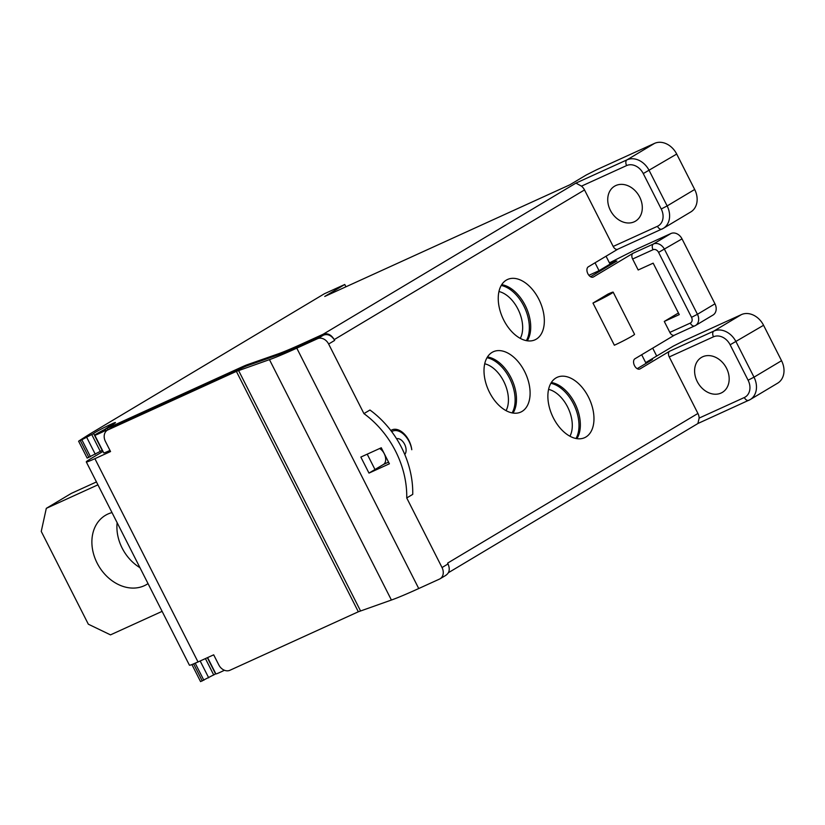<?xml version="1.0" encoding="UTF-8"?>
<svg xmlns="http://www.w3.org/2000/svg" width="825" height="825" viewBox="0 0 825 825"><rect width="100%" height="100%" fill="white"/><g stroke="black" fill="none" stroke-linecap="round" stroke-linejoin="round"><path stroke-width="1.24" d="M302.734 343.54L303.157 344.386L323.555 335.094C327.577 333.754 331.134 335.259 334.218 339.611C331.217 334.641 327.515 332.857 323.132 334.249L302.734 343.54A85.253 4.61 153.1 0 1 278.128 353.894L247.417 364.65A18.944 1.021 -26.9 0 0 241.952 366.95L107.033 428.412L105.476 428.887L109.364 426.35A12.313 0.67 -26.9 0 0 110.138 425.927L114.438 423.431A12.313 0.67 -26.9 0 0 115.459 422.575A12.313 0.67 -26.9 0 0 113.221 423.277L108.219 425.556A12.313 0.67 -26.9 0 0 95.628 432.176A12.313 0.67 -26.9 0 0 93.627 433.517L80.324 440.571L79.066 440.849L85.903 436.477A94.72 5.125 153.1 0 1 93.204 431.98L324.349 293.782L344.767 284.481L324.741 296.453L569.827 184.821L586.348 174.941L596.661 169.744L654.524 143.385A18.944 14.922 -120.9 0 1 676.706 154.058L643.263 173.57A14.211 11.199 59.1 0 0 626.629 165.567L581.47 186.141A9.477 7.466 -120.9 0 1 584.523 189.936L334.218 339.611L334.641 340.426L328.639 344.025L363.938 413.614L369.951 410.015A86.037 67.794 -120.9 0 1 401.558 447.542A86.037 67.794 -120.9 0 1 412.737 494.371L406.735 497.96L442.035 567.548A9.477 7.466 59.1 0 1 440.086 578.779A9.477 7.466 59.1 0 1 439.508 579.078L418.739 588.534A94.72 5.125 -26.9 0 1 391.411 600.033L269.455 359.638L236.373 371.384L107.951 429.887A9.477 7.466 59.1 0 0 107.363 430.186A9.477 7.466 59.1 0 0 105.414 441.427L110.55 451.543L94.896 458.679A23.678 1.279 153.1 0 1 86.295 461.907A23.678 1.279 153.1 0 1 90.389 458.948L103.001 451.409M78.612 441.22L87.161 458.092L102.187 450.388A12.313 0.67 153.1 0 1 102.393 450.213M303.157 344.386L302.796 344.551A83.356 4.507 -26.9 0 1 278.737 354.668L278.128 353.894M446.026 575.231L440.086 578.779M445.51 575.489C449.408 573.117 450.244 569.26 448.027 563.939L447.614 563.114L697.919 413.459L669.25 356.947A4.733 2.908 65.5 0 1 669.611 351.233L640.076 368.888A5.682 3.486 65.5 0 1 639.86 369.002A5.682 3.486 65.5 0 1 634.415 365.454A5.682 3.486 65.5 0 1 634.941 358.772L674.407 335.177M367.207 454.173L374.983 469.507L368.981 473.096L360.845 457.071L381.274 447.769L389.4 463.794L368.981 473.096M112.881 426.886L107.951 429.887M247.417 364.65L247.851 365.496A18.944 1.021 -26.9 0 0 242.375 367.795L113.953 426.298M247.851 365.496L278.561 354.729M269.455 359.638A94.72 5.125 153.1 0 0 296.783 348.15L317.553 338.693A9.477 7.466 59.1 0 1 328.639 344.025M637.199 368.672L652.493 359.535L645.686 362.629L641.685 354.74M590.556 276.736L616.863 261.009L610.057 264.103L615.563 260.813L609.727 263.474M487.472 356.957A33.155 20.336 -114.5 0 1 510.964 377.633A33.155 20.336 -114.5 0 1 513.026 413.067M501.693 284.687A33.155 20.336 -114.5 0 1 525.195 305.374A33.155 20.336 -114.5 0 1 527.257 340.797M551.337 382.532A33.155 20.336 -114.5 0 1 574.829 403.219A33.155 20.336 -114.5 0 1 576.892 438.642M524.576 371.436A33.155 20.336 65.5 0 0 493.319 351.739A33.155 20.336 65.5 0 0 489.534 392.391A33.155 20.336 65.5 0 0 520.802 412.077A33.155 20.336 65.5 0 0 524.576 371.436M678.428 312.984L664.28 321.441L669.848 332.403A4.733 2.908 65.5 0 0 674.314 335.218A4.733 2.908 65.5 0 0 674.489 335.125M664.28 321.441L679.264 314.614L653.163 263.165L638.179 269.992L632.62 259.019A4.733 2.908 65.5 0 1 632.981 253.306L593.433 276.952A5.682 3.486 65.5 0 1 593.216 277.066A5.682 3.486 65.5 0 1 587.771 273.508A5.682 3.486 65.5 0 1 588.297 266.836L617.75 249.222M584.523 189.936L613.192 246.448A4.733 2.908 65.5 0 0 617.657 249.263A4.733 2.908 65.5 0 0 617.832 249.171M391.7 431.65A17.521 10.746 -114.5 0 1 392.587 431.155A17.521 10.746 -114.5 0 1 411.778 449.728A17.995 11.034 65.5 0 0 391.968 429.887A17.995 11.034 65.5 0 0 390.844 430.526M404.755 454.431A9.003 5.517 65.5 0 0 404.528 444.108A9.003 5.517 65.5 0 0 396.567 438.745M592.979 303.064L607.994 294.082A14.211 0.773 153.1 0 1 613.161 292.143A14.211 0.773 153.1 0 1 610.696 293.917A14.211 0.773 153.1 0 1 592.979 303.064L614.367 345.232A14.211 0.773 -26.9 0 0 632.094 336.095A14.211 0.773 -26.9 0 0 634.549 334.321L613.161 292.143M538.808 299.166A33.155 20.336 65.5 0 0 507.54 279.479A33.155 20.336 65.5 0 0 503.766 320.121A33.155 20.336 65.5 0 0 535.023 339.817A33.155 20.336 65.5 0 0 538.808 299.166M588.442 397.011A33.155 20.336 65.5 0 0 557.184 377.314A33.155 20.336 65.5 0 0 553.4 417.966A33.155 20.336 65.5 0 0 584.667 437.662A33.155 20.336 65.5 0 0 588.442 397.011M697.919 413.459A9.477 7.466 -120.9 0 1 699.146 418.089L697.898 423.503M448.398 572.705L698.043 423.442M726.526 368.239A20.367 16.046 -120.9 0 0 701.436 357.431A20.367 16.046 -120.9 0 0 697.249 381.573A20.367 16.046 -120.9 0 0 722.339 392.391A20.367 16.046 -120.9 0 0 726.526 368.239M669.25 356.947L713.501 336.796A14.211 11.199 59.1 0 1 730.135 344.788L748.1 380.222L754.009 377.169A18.944 14.922 59.1 0 1 750.121 399.63L777.645 383.171A18.944 14.922 -120.9 0 0 781.543 360.711L763.568 325.287A18.944 14.922 -120.9 0 0 741.397 314.614L683.533 340.972L673.221 346.17L645.686 362.629M632.62 259.019L653.039 249.717A4.733 3.733 59.1 0 1 658.587 252.388L691.536 317.336L697.445 314.284A9.477 7.466 59.1 0 1 695.496 325.514L713.017 315.047A9.477 7.466 -120.9 0 0 714.966 303.817L682.017 238.868A9.477 7.466 -120.9 0 0 670.921 233.527L636.89 249.037L609.428 262.876M639.653 197.01A20.367 16.046 -120.9 0 0 614.563 186.203A20.367 16.046 -120.9 0 0 610.376 210.344A20.367 16.046 -120.9 0 0 635.467 221.162A20.367 16.046 -120.9 0 0 639.653 197.01M323.132 334.249L575.933 183.109L581.47 186.141M643.263 173.57L661.238 208.993L667.147 205.941A18.944 14.922 59.1 0 1 663.248 228.401L690.783 211.943A18.944 14.922 -120.9 0 0 694.681 189.482L676.706 154.058M656.7 356.049L652.699 348.16M597.568 272.539L597.083 271.58M588.916 275.302L599.043 270.693L610.057 264.103L606.055 256.214M345.943 286.801L344.767 284.481M96.453 481.934L71.342 493.381L46.303 508.344L41.25 531.413L88.327 624.195L110.498 634.868L162.112 611.356M139.951 567.683A40.26 31.721 59.1 0 1 122.152 548.109A40.26 31.721 59.1 0 1 117.14 522.72M112.004 512.583A40.26 31.721 -120.9 0 0 105.404 515.347A40.26 31.721 -120.9 0 0 97.123 563.073A40.26 31.721 -120.9 0 0 146.716 584.451A40.26 31.721 -120.9 0 0 148.036 583.605M97.927 484.832L46.303 508.344M576.005 438.488A33.155 20.336 65.5 0 0 574.447 405.879A33.155 20.336 65.5 0 0 550.863 383.305M512.139 412.912A33.155 20.336 65.5 0 0 510.582 380.304A33.155 20.336 65.5 0 0 486.998 357.73M526.36 340.642A33.155 20.336 65.5 0 0 524.813 308.034A33.155 20.336 65.5 0 0 501.229 285.471M506.065 410.644A28.421 17.428 65.5 0 0 504.539 383.058A28.421 17.428 65.5 0 0 484.729 363.794M520.297 338.384A28.421 17.428 65.5 0 0 518.77 310.788A28.421 17.428 65.5 0 0 498.95 291.534M569.931 436.229A28.421 17.428 65.5 0 0 568.404 408.633A28.421 17.428 65.5 0 0 548.594 389.379M599.043 270.693L595.042 262.804M199.557 661.258L192.545 664.321M86.295 461.907L189.42 665.187A23.678 1.279 -26.9 0 0 198.021 661.959L213.685 654.823L218.821 664.94A9.477 7.466 59.1 0 0 229.907 670.282L358.328 611.779L391.411 600.033M105.92 430.258A11.839 0.639 153.1 0 1 94.772 435.188L103.764 452.904A11.839 0.639 -26.9 0 0 109.972 450.398M94.772 435.188A11.839 0.639 153.1 0 1 96.824 433.713A11.839 0.639 153.1 0 1 105.342 429.113M363.938 413.614A86.037 67.794 59.1 0 1 395.546 451.131A86.037 67.794 59.1 0 1 406.735 497.96M192.008 664.744L200.568 681.615L215.583 673.901A12.313 0.67 153.1 0 1 215.789 673.736M379.572 448.542A9.003 5.517 -114.5 0 1 385.327 456.617A9.003 5.517 -114.5 0 1 383.491 464.423L374.983 469.507M207.601 657.587L215.872 673.901A11.839 0.639 -26.9 0 0 224.431 670.261M610.428 264.856L610.057 264.103M603.075 269.249L602.704 268.507M575.933 183.109L627 159.854L654.524 143.385M107.033 428.412L107.807 429.928M242.375 367.795L241.952 366.95M317.553 338.693L323.555 335.094M442.035 567.548L448.027 563.939M748.1 380.222A14.211 11.199 59.1 0 1 744.315 397.526L699.146 418.089M713.501 336.796A4.733 2.908 -114.5 0 1 713.862 331.073L741.397 314.614M669.611 351.233L713.862 331.073A18.944 14.922 59.1 0 1 736.034 341.746L754.009 377.169L781.543 360.711M674.314 335.218L695.496 325.514A9.477 7.466 59.1 0 1 694.918 325.823A4.733 2.908 -114.5 0 1 694.732 325.916A4.733 2.908 -114.5 0 1 690.267 323.101L669.848 332.403M691.536 317.336A4.733 3.733 59.1 0 1 690.267 323.101M632.981 253.306L653.4 244.004L670.921 233.527M617.657 249.263L663.248 228.401A18.944 14.922 59.1 0 1 662.083 229.02A4.733 2.908 -114.5 0 1 661.908 229.113A4.733 2.908 -114.5 0 1 657.442 226.297L613.192 246.448M661.238 208.993A14.211 11.199 59.1 0 1 657.442 226.297M626.629 165.567A4.733 2.908 -114.5 0 1 627 159.854A18.944 14.922 59.1 0 1 649.172 170.517L667.147 205.941L694.681 189.482M358.328 611.779L236.373 371.384M94.896 458.679L198.021 661.959M238.559 370.466L360.515 610.861M296.783 348.15L418.739 588.534M698.105 423.411L750.121 399.63A18.944 14.922 59.1 0 1 748.956 400.238A4.733 2.908 -114.5 0 1 748.78 400.331A4.733 2.908 -114.5 0 1 744.315 397.526M763.568 325.287L730.135 344.788M193.731 664.094L202.29 680.965M203.858 680.254L195.298 663.382M200.166 660.98L208.704 677.81M213.757 675.025L205.415 658.587M215.583 673.901L207.364 657.7M80.324 440.571L88.883 457.442M90.461 456.73L81.902 439.859M86.749 437.415L95.298 454.286M100.361 451.502L91.802 434.631M102.187 450.388L93.627 433.517M108.219 425.556L108.787 426.659M109.251 425.04L109.797 426.113M113.2 424.287L112.767 423.442M113.602 424.04L113.221 423.277M388.544 462.113L383.491 464.423M682.017 238.868L658.587 252.388M653.039 249.717A4.733 2.908 -114.5 0 1 653.4 244.004A9.477 7.466 59.1 0 1 664.496 249.336L697.445 314.284L714.966 303.817M113.149 426.731L107.363 430.186M391.648 431.588L392.587 431.155M105.311 429.052L106.301 431.011"/></g></svg>
